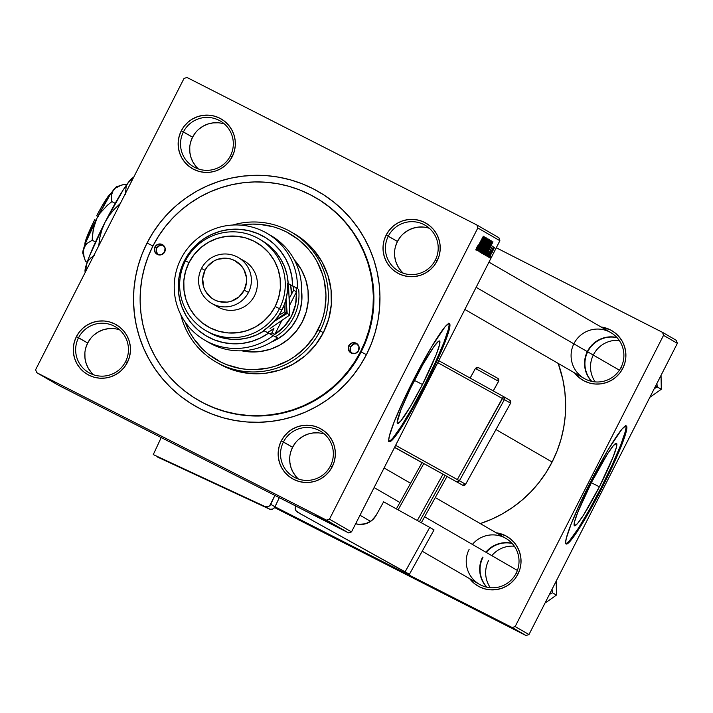 <?xml version="1.0" encoding="UTF-8"?>
<svg xmlns="http://www.w3.org/2000/svg" width="713" height="713" viewBox="0 0 713 713"><rect width="100%" height="100%" fill="white"/><g stroke="black" fill="none" stroke-linecap="round" stroke-linejoin="round"><path stroke-width="1.07" d="M599.383 486.819L591.335 482.719L599.383 486.819L583.377 515.321L577.548 523.52L574.455 525.793L574.553 521.791L577.842 512.112L591.549 482.291A46.283 4.519 -63 0 1 616.46 443.299A46.283 4.519 -63 0 1 599.383 486.819A46.283 4.519 -63 0 1 574.473 525.802A46.283 4.519 -63 0 1 591.549 482.291L607.556 453.789L613.385 445.589L616.478 443.317L616.38 447.318L613.091 456.997L599.383 486.819M565.881 543.663A66.247 6.462 117 0 0 601.068 487.799L601.852 488.191A66.247 6.462 -63 0 1 566.202 543.992A66.247 6.462 -63 0 1 590.649 481.712L579.562 504.546L571.024 524.403L566.318 538.244L565.659 542.21L566.175 543.983L569.099 542.379L574.357 535.837L589.918 510.535L607.619 476.614L621.478 445.509L625.417 434.422L626.843 427.693L626.326 425.928L625.631 425.893L621.896 429.181L608.296 449.466L590.649 481.712A66.247 6.462 -63 0 1 626.299 425.911A66.247 6.462 -63 0 1 601.852 488.191L601.068 487.799A66.247 6.462 117 0 0 625.836 425.848M414.645 379.976A46.283 4.519 -63 0 1 439.547 340.992A46.283 4.519 -63 0 1 422.47 384.503L414.422 380.412L422.47 384.503L410.135 407.034L400.644 421.214L397.542 423.486L397.186 422.248L400.929 409.806L410.617 388.068L422.978 364.37L433.852 346.696L438.406 341.349L439.573 341.001L439.466 345.003L436.187 354.682L422.47 384.503A46.283 4.519 -63 0 1 397.569 423.495A46.283 4.519 -63 0 1 414.645 379.976M388.968 441.347A66.247 6.462 117 0 0 424.164 385.483L424.948 385.885A66.247 6.462 -63 0 1 389.298 441.686A66.247 6.462 -63 0 1 413.736 379.396L402.658 402.239L394.111 422.087L389.414 435.937L388.745 439.903L389.262 441.668L392.186 440.064L397.444 433.522L413.005 408.228L430.705 374.307L444.573 343.194L448.504 332.106L449.93 325.378L449.422 323.613L448.727 323.577L444.983 326.866L431.392 347.151L413.736 379.396A66.247 6.462 -63 0 1 449.386 323.595A66.247 6.462 -63 0 1 424.948 385.885L424.164 385.483A66.247 6.462 117 0 0 448.923 323.533M125.559 361.651A26.497 26.372 -60 0 0 114.089 326.082A26.497 26.372 -60 0 0 78.555 337.73L76.407 336.625A28.707 28.573 120 0 1 114.9 324.005A28.707 28.573 120 0 1 127.333 362.543L125.559 361.651A26.497 26.372 120 0 1 88.786 372.632A26.497 26.372 120 0 1 78.555 337.73A26.497 26.372 120 0 1 115.319 326.75A26.497 26.372 120 0 1 125.559 361.651L127.333 362.543L129.383 357.302L130.381 351.767L130.283 346.144L129.089 340.654L126.852 335.511L123.652 330.912L119.615 327.026L114.9 324.005L109.686 321.964L104.169 320.993L98.554 321.117L93.082 322.329L87.94 324.593L83.332 327.82L79.437 331.884L76.407 336.625L74.348 341.866L73.359 347.4L73.457 353.015L74.651 358.505L76.888 363.648L80.079 368.256L84.116 372.141L88.84 375.163L94.054 377.195L99.57 378.175L105.176 378.05L110.658 376.829L115.8 374.566L120.408 371.339L124.303 367.284L127.333 362.543A28.707 28.573 120 0 1 88.84 375.163A28.707 28.573 120 0 1 76.407 336.625L87.708 343.024L78.555 337.73A26.497 26.372 -60 0 0 90.025 373.3A26.497 26.372 -60 0 0 125.559 361.651M230.424 155.844A26.497 26.372 -60 0 0 218.953 120.265A26.497 26.372 -60 0 0 183.419 131.914L181.271 130.818A28.707 28.573 120 0 1 219.764 118.189A28.707 28.573 120 0 1 232.197 156.726L230.424 155.844A26.497 26.372 120 0 1 193.651 166.815A26.497 26.372 120 0 1 183.419 131.914A26.497 26.372 120 0 1 220.192 120.943A26.497 26.372 120 0 1 230.424 155.844L232.197 156.726L234.247 151.495L235.245 145.951L235.147 140.336L233.953 134.846L231.716 129.704L228.516 125.096L224.488 121.21L219.764 118.189L214.551 116.157L209.034 115.185L203.428 115.301L197.947 116.522L192.804 118.786L188.196 122.012L184.302 126.076L181.271 130.818L179.221 136.049L178.223 141.593L178.321 147.208L179.516 152.698L181.753 157.84L184.952 162.448L188.981 166.334L193.704 169.346L198.918 171.387L204.435 172.359L210.041 172.243L215.522 171.022L220.665 168.758L225.272 165.532L229.167 161.468L232.197 156.726A28.707 28.573 120 0 1 193.704 169.346A28.707 28.573 120 0 1 181.271 130.818L192.572 137.208L183.419 131.914A26.497 26.372 -60 0 0 194.89 167.493A26.497 26.372 -60 0 0 230.424 155.844M435.313 260.102A26.497 26.372 -60 0 0 423.834 224.533A26.497 26.372 -60 0 0 388.3 236.181L386.152 235.076A28.707 28.573 120 0 1 424.654 222.456A28.707 28.573 120 0 1 437.087 260.994L435.313 260.102A26.497 26.372 120 0 1 398.54 271.083A26.497 26.372 120 0 1 388.3 236.181A26.497 26.372 120 0 1 425.073 225.201A26.497 26.372 120 0 1 435.313 260.102L437.087 260.994L439.137 255.753L440.135 250.218L440.028 244.595L438.843 239.113L436.606 233.962L433.406 229.363L429.369 225.477L424.654 222.456L419.431 220.415L413.914 219.444L408.308 219.568L402.827 220.78L397.685 223.044L393.077 226.271L389.191 230.335L386.152 235.076L384.102 240.317L383.104 245.851L383.202 251.466L384.396 256.956L386.633 262.099L389.833 266.707L393.87 270.592L398.585 273.614L403.808 275.646L409.324 276.626L414.93 276.501L420.412 275.28L425.554 273.017L430.153 269.79L434.048 265.735L437.087 260.994A28.707 28.573 120 0 1 398.585 273.614A28.707 28.573 120 0 1 386.152 235.076L397.453 241.475L388.3 236.181A26.497 26.372 -60 0 0 399.779 271.751A26.497 26.372 -60 0 0 435.313 260.102M330.449 465.91A26.497 26.372 -60 0 0 318.969 430.34A26.497 26.372 -60 0 0 283.435 441.989L281.287 440.884A28.707 28.573 120 0 1 319.789 428.263A28.707 28.573 120 0 1 332.213 466.801L330.449 465.91A26.497 26.372 120 0 1 293.676 476.89A26.497 26.372 120 0 1 283.435 441.989A26.497 26.372 120 0 1 320.208 431.009A26.497 26.372 120 0 1 330.449 465.91L332.213 466.801L334.272 461.561L335.262 456.026L335.163 450.411L333.978 444.921L331.732 439.778L328.541 435.171L324.504 431.285L319.789 428.263L314.567 426.231L309.05 425.251L303.444 425.376L297.963 426.597L292.82 428.861L288.212 432.087L284.318 436.142L281.287 440.884L279.238 446.124L278.239 451.659L278.337 457.283L279.532 462.773L281.769 467.915L284.968 472.514L289.006 476.4L293.72 479.421L298.934 481.462L304.46 482.434L310.066 482.309L315.547 481.097L320.681 478.833L325.288 475.607L329.183 471.543L332.213 466.801A28.707 28.573 120 0 1 293.72 479.421A28.707 28.573 120 0 1 281.287 440.884L292.588 447.283L283.435 441.989A26.497 26.372 -60 0 0 294.906 477.567A26.497 26.372 -60 0 0 330.449 465.91M429.378 228.312A26.497 26.372 -60 0 0 403.389 273.266M224.497 124.053A26.497 26.372 -60 0 0 198.499 168.999M119.632 329.861A26.497 26.372 -60 0 0 93.635 374.815M324.513 434.128A26.497 26.372 -60 0 0 298.515 479.074M435.286 497.567L505.891 538.404A26.497 26.372 120 0 1 516.132 573.305L517.905 574.188A28.707 28.573 120 0 1 469.662 578.671L474.689 583.795L479.412 586.817L484.626 588.849L490.143 589.82L495.749 589.704L501.23 588.483L506.373 586.22L510.98 582.993L514.875 578.929L517.905 574.188L519.955 568.956L520.953 563.413L520.855 557.798L519.661 552.308L517.424 547.165L514.225 542.557L510.196 538.671L505.472 535.659L496.195 532.789A28.707 28.573 120 0 1 517.905 574.188L516.132 573.305A26.497 26.372 -60 0 0 472.398 544.42M573.849 343.844A26.497 26.372 -60 0 0 585.596 379.209A26.497 26.372 -60 0 0 620.996 367.489L622.77 368.38A28.707 28.573 120 0 1 574.526 372.863L579.553 377.979L584.277 381L589.491 383.041L595.007 384.013L600.613 383.888L606.095 382.676L611.237 380.412L615.845 377.186L619.74 373.122L622.77 368.38L624.829 363.14L625.818 357.605L625.72 351.99L624.526 346.5L622.289 341.358L619.089 336.75L615.061 332.864L610.337 329.843L601.059 326.982A28.707 28.573 120 0 1 622.77 368.38L620.996 367.489A26.497 26.372 -60 0 0 609.526 331.919A26.497 26.372 -60 0 0 573.992 343.568A26.497 26.372 120 0 1 610.765 332.588A26.497 26.372 120 0 1 620.996 367.489A26.497 26.372 120 0 1 584.223 378.469L464.867 309.442M315.458 197.563L315.895 197.813A117.039 116.477 120 0 1 361.117 351.964L366.437 354.628A123.67 123.073 120 0 1 200.603 408.995A123.67 123.073 120 0 1 147.056 242.99L142.083 254.06L138.206 265.557L135.479 277.375L133.919 289.407L133.545 301.519L134.347 313.613L136.335 325.556L139.481 337.249L143.759 348.568L149.124 359.414L155.523 369.673L162.903 379.245L171.173 388.041L180.282 395.982L190.121 402.988L200.603 408.995L211.627 413.932L223.08 417.765L234.862 420.456L246.85 421.971L258.935 422.292L271.002 421.436L282.927 419.396L294.612 416.187L305.922 411.856L316.759 406.437L327.017 399.975L336.598 392.542L345.413 384.209L353.372 375.047L360.404 365.154L366.437 354.628L371.411 343.559L375.279 332.062L378.006 320.235L379.566 308.212L379.949 296.091L379.138 284.006L377.15 272.054L374.004 260.361L369.726 249.042L364.361 238.204L357.962 227.946L350.591 218.374L342.311 209.569L333.203 201.627L323.363 194.622L312.882 188.624L301.866 183.678L290.405 179.854L278.631 177.163L266.635 175.648L254.55 175.318L242.482 176.182L230.557 178.223L218.882 181.423L207.572 185.754L196.735 191.182L186.467 197.635L176.886 205.068L168.072 213.41L160.113 222.563L153.081 232.456L147.056 242.99L152.912 246.003L147.056 242.99A123.67 123.073 120 0 1 312.882 188.624A123.67 123.073 120 0 1 366.437 354.628L361.117 351.964A117.039 116.477 -60 0 0 315.627 197.661M552.12 462.015L495.972 429.547L552.12 462.015L557.094 450.946L560.971 439.449L563.698 427.631L565.257 415.599L565.632 403.487L564.83 391.392L562.842 379.441L558.208 363.425A123.67 123.073 -60 0 1 552.12 462.015A123.67 123.073 -60 0 1 480.277 523.583L491.605 519.251L502.442 513.823L512.7 507.371L522.29 499.938L531.105 491.596L539.064 482.443L546.087 472.55L552.12 462.015M485.847 552.192A26.497 26.372 120 0 1 512.032 543.306M587.441 351.349A26.497 26.372 120 0 1 616.897 337.499A26.497 26.372 -60 0 0 587.441 351.349M498.922 237.75L476.881 224.996L186.984 77.476L476.881 224.996L477.835 227.964L499.884 240.709L351.509 531.916L329.459 519.171L477.835 227.964L329.459 519.171L326.501 520.142L36.604 372.614L58.653 385.368L348.541 532.887L326.501 520.142L36.604 372.614L35.65 369.655L184.025 78.448L186.984 77.476L184.025 78.448L35.65 369.655L36.604 372.614L58.653 385.368L348.541 532.887L351.509 531.916L348.541 532.887L326.501 520.142L329.459 519.171L351.509 531.916L499.884 240.709L477.835 227.964L476.881 224.996L498.922 237.75L499.884 240.709L498.922 237.75M332.098 524.055L323.542 519.661L332.098 524.046M329.424 522.798L339.86 528.137L329.424 522.798M315.841 515.214L330.208 522.558L315.814 515.196M323.729 519.492L333.47 524.438L323.729 519.492M334.807 525.214L320.351 517.807L334.807 525.214M329.923 522.798L321.367 518.404L329.932 522.798M331.955 524.385L329.825 523.289L331.955 524.385M327.365 521.568L336.518 526.212L327.374 521.56M320.476 517.62L330.912 522.959L320.476 517.62M326.162 520.588L317.517 516.167L326.162 520.579M325.306 520.65L338.684 527.46L325.306 520.65M335.725 526.283L329.121 522.887L335.725 526.274M330.698 523.654L328.568 522.558L330.698 523.654M332.24 524.403L338.684 527.7L332.24 524.394M329.78 523.128L327.65 522.032L329.78 523.128M487.737 256.609L488.628 254.586L487.737 256.609M488.655 257.143L489.546 255.111L488.655 257.143M483.592 254.452L487.879 247.473L490.909 240.388L486.596 247.42L483.592 254.452L488.236 246.778L490.909 240.388L489.466 242.242L483.592 254.452M485.464 255.307L487.54 251.636L488.004 251.912L486.275 255.771L492.95 241.796L485.321 255.218L487.54 251.636L488.004 251.912L486.275 255.771L492.95 241.796L485.464 255.307M482.665 253.685L488.86 242.509L489.786 240.263L489.385 239.737L482.148 253.382L482.665 253.685L485.232 249.621L488.378 243.489L489.786 240.263L489.385 239.737L482.148 253.382L482.665 253.685M480.473 252.411L488.057 238.971L481.409 250.406L487.113 238.427L480.295 252.313L488.057 238.971L481.409 250.406L487.113 238.427L480.473 252.411M477.149 246.787L475.883 249.603L476.721 248.899L483.325 236.226L477.077 247.928L478.031 245.441L477.149 246.787L475.865 249.987L478.156 246.315L483.325 236.226L478.2 245.887L476.694 248.382L478.031 245.441L477.149 246.787M477.594 250.753L483.726 239.185L478.298 251.154L485.535 237.509L479.261 249.015L484.697 237.028L477.594 250.753L483.726 239.185L478.298 251.154L485.535 237.509L479.261 249.015L484.697 237.028L477.594 250.753M476.516 250.129L478.592 246.466L479.056 246.734L477.327 250.593L483.993 236.618L476.373 250.04L478.592 246.466L479.056 246.734L477.327 250.593L483.993 236.618L476.516 250.129M479.314 251.974L481.952 247.848L485.009 240.504L485.82 239.577L484.965 242.117L486.614 237.901L484.163 241.796L481.07 249.194L480.107 250.272L481.284 247.081L479.314 251.974L481.792 248.169L484.564 241.342L485.794 239.515L484.965 242.117L486.614 237.901L484.385 241.351L479.314 251.974M481.418 253.195L485.705 246.217L488.735 239.131L484.421 246.163L481.418 253.195L486.061 245.522L488.735 239.131L487.291 240.985L481.418 253.195M488.45 252.865L487.024 256.181L488.209 254.924L492.416 246.119L488.307 254.416L487.674 255.12L488.45 252.865L487.05 256.448L488.851 253.73L492.416 246.119L488.655 253.766L487.692 255.201L488.45 252.865M484.706 254.862L489.893 246.243L491.872 241.823L491.56 240.994L484.323 254.639L485.081 254.657L489.466 247.081L491.961 241.457L491.56 240.994L484.706 254.862M489.171 257.678L494.564 247.366L489.171 257.678M488.129 256.84L493.672 246.85L488.129 256.84M489.911 257.874L490.802 255.842L489.911 257.874M676.396 340.386L662.573 332.392L496.284 247.767L662.573 332.392L663.527 335.351L677.35 343.345L528.975 634.552L515.151 626.558L663.527 335.351L515.151 626.558L512.192 627.529L275.022 506.836L512.192 627.529L526.016 635.524L512.192 627.529L515.151 626.558L528.975 634.552L526.016 635.524L274.576 507.576L526.016 635.524L528.975 634.552L677.35 343.345L663.527 335.351L662.573 332.392L676.396 340.386L677.35 343.345L676.396 340.386M516.132 573.305A26.497 26.372 120 0 1 479.359 584.286A26.497 26.372 120 0 1 469.127 549.384A26.497 26.372 -60 0 0 480.598 584.954A26.497 26.372 -60 0 0 516.132 573.305M482.576 557.156A26.497 26.372 -60 0 0 486.676 587.155A26.497 26.372 120 0 1 482.576 557.156M591.54 381.339A26.497 26.372 120 0 1 587.307 351.616M198.446 400.296A117.039 116.477 -60 0 0 361.117 351.964A117.039 116.477 120 0 1 198.713 400.448L198.152 400.127A117.039 116.477 120 0 1 152.93 245.976A117.039 116.477 120 0 1 315.342 197.492A117.039 116.477 120 0 1 360.555 351.634A117.039 116.477 120 0 1 198.152 400.127M295.387 442.907L292.588 447.283L290.69 452.122M289.772 457.229L289.87 462.416L290.966 467.487L293.034 472.229L295.984 476.48M318.212 432.853L313.034 432.969L307.98 434.092L303.23 436.187L298.979 439.163M90.506 338.648L87.708 343.024L85.81 347.855M84.892 352.971L84.981 358.158L86.086 363.22L88.145 367.97L91.104 372.222M113.331 328.595L108.153 328.711L103.1 329.834L98.349 331.919L94.098 334.896M195.371 132.832L192.572 137.208L190.674 142.047M189.756 147.154L189.845 152.341L190.95 157.413L193.009 162.163L195.968 166.414M218.196 122.779L213.018 122.894L207.964 124.017L203.214 126.112L198.963 129.089M400.251 237.099L397.453 241.475L395.555 246.315M394.637 251.422L394.735 256.609L395.831 261.671L397.899 266.421L400.849 270.673M423.076 227.046L417.907 227.162L412.845 228.285L408.103 230.37L403.843 233.347M388.478 441.267L390.154 440.768L392.916 438.014L401.25 426.276L412.23 407.827L424.164 385.483L435.242 362.65L443.789 342.793L448.486 328.951L449.145 324.976L448.637 323.212M565.391 543.582L567.058 543.083L569.821 540.329L578.163 528.583L589.134 510.134L601.068 487.799L612.155 464.956L620.693 445.108L625.399 431.258L626.059 427.292L625.542 425.527M479.484 244.898L483.289 238.16L479.484 244.898M484.1 247.126L487.915 240.736L482.246 251.591L483.967 247.054L487.933 240.869L483.77 249.416L482.22 251.448L484.1 247.126M489.252 239.996L489.786 240.263L489.252 239.996M485.838 246.413L486.48 246.743L485.838 246.413M486.418 245.664L488.539 241.342L488.209 243.472L487.148 245.352L486.275 245.593L488.672 241.413L488.423 243.044L486.418 245.664M483.129 251.867L485.571 247.259L485.116 249.497L483.557 252.019L482.977 251.805L483.387 252.01L482.986 251.796L485.571 247.259L484.974 249.773L483.129 251.867M488.441 250.076L492.246 243.338L488.441 250.076M491.453 241.199L491.961 241.457L491.453 241.199M484.475 254.345L485.081 254.657L484.475 254.345M485.303 253.124L490.847 242.67L489.376 246.921L485.161 253.053L490.847 242.67L488.655 248.32L485.303 253.124M486.275 248.382L490.081 241.992L484.421 252.848L486.141 248.311L490.107 242.126L485.945 250.673L484.394 252.705L486.275 248.382M492.612 251.662L489.555 256.297L493.646 248.472L492.612 251.653L489.858 256.101L493.485 249.104L492.612 251.653M334.887 525.347L330.306 523.012L334.932 525.365M328.96 522.353L323.969 519.777L329.005 522.344M322.151 518.476L329.317 522.13L322.151 518.476M331.099 523.654L338.265 527.317L331.099 523.654M329.112 522.477L336.153 526.096L329.112 522.477M333.078 524.893L338.336 527.584L333.078 524.893M357.347 344.005A5.517 5.49 -60 0 0 350.671 346.732L348.809 345.653A5.517 5.49 120 0 1 356.464 343.372A5.517 5.49 120 0 1 358.594 350.636L355.395 353.39L351.197 353.069L348.47 349.86L348.809 345.653L352.008 342.908L356.206 343.229L358.933 346.429L358.594 350.636A5.517 5.49 120 0 1 350.939 352.926A5.517 5.49 120 0 1 348.809 345.653L350.671 346.732A5.517 5.49 -60 0 0 351.928 353.372M163.429 245.325A5.517 5.49 -60 0 0 156.753 248.053L154.89 246.974A5.517 5.49 120 0 1 162.546 244.693A5.517 5.49 120 0 1 164.685 251.956L161.477 254.71L157.279 254.389L154.552 251.181L154.89 246.974L158.099 244.229L162.297 244.55L165.024 247.75L164.685 251.956A5.517 5.49 120 0 1 157.02 254.247A5.517 5.49 120 0 1 154.89 246.974L156.753 248.053A5.517 5.49 -60 0 0 158.01 254.693M294.344 259.889A55.204 54.946 120 0 1 302.348 321.786L296.519 330.903L289.032 338.711L280.173 344.914L270.28 349.263L259.746 351.607L248.962 351.848L241.752 350.805A55.204 54.946 120 0 0 302.348 321.786L306.296 311.706L308.212 301.064L308.025 290.253L305.725 279.701L301.43 269.808L294.344 259.889M320.164 330.859L318.016 329.754A72.878 72.53 120 0 1 185.148 322.053L189.961 332.579L193.731 338.622L202.955 349.45L208.321 354.129L220.299 361.794L226.796 364.708L240.486 368.55L247.554 369.441L254.675 369.637L268.81 367.926L275.69 366.036L288.747 360.288L294.79 356.482L305.636 347.186L314.469 335.966L320.948 323.23L323.23 316.456L324.843 309.495L325.984 295.262L324.335 281.1L322.481 274.211L316.804 261.154L313.025 255.102L308.684 249.461L298.444 239.595L286.466 231.93L279.968 229.025L273.222 226.761L259.211 224.283L252.09 224.096L241.181 225.165A72.878 72.53 120 0 1 318.016 329.754L320.164 330.859A75.079 74.722 120 0 1 180.817 314.763A75.079 74.722 -60 0 0 320.164 330.859L323.337 332.695L320.164 330.859A75.079 74.722 -60 0 0 232.705 225.041A75.079 74.722 120 0 1 320.164 330.859M215.977 361.963L219.158 363.799A75.079 74.722 -60 0 0 323.337 332.695L315.413 345.101L305.226 355.716L293.177 364.156L279.737 370.074L265.405 373.264L250.735 373.585L236.306 371.036L229.345 368.71L219.078 363.764M361.117 351.964L360.555 351.634L361.117 351.964M301.528 290.173A48.582 48.35 120 0 1 271.6 341.928L277.143 339.254L284.942 333.8L291.528 326.919L296.661 318.898L300.137 310.03L301.822 300.663L301.528 290.173M360.555 351.634L365.261 341.162L368.924 330.279L371.509 319.094L372.988 307.704L373.345 296.243L372.578 284.799L370.698 273.489L367.721 262.429L363.675 251.707L358.603 241.449L352.543 231.743L345.564 222.679L337.721 214.355L329.112 206.832L319.798 200.201L309.879 194.524L299.451 189.845L288.605 186.227L277.455 183.678L266.109 182.243L254.666 181.94L243.249 182.751L231.957 184.685L220.905 187.715L210.201 191.815L199.943 196.948L190.237 203.062L181.164 210.094L172.822 217.982L165.291 226.654L158.642 236.012L152.93 245.976L148.224 256.457L144.561 267.339L141.976 278.525L140.497 289.906L140.14 301.376L140.907 312.82L142.787 324.13L145.764 335.19L149.81 345.903L154.89 356.161L160.942 365.876L167.929 374.94L175.763 383.264L184.373 390.777L193.686 397.408L203.606 403.095L214.043 407.765L224.88 411.392L236.03 413.932L247.384 415.367L258.819 415.679L270.236 414.868L281.528 412.934L292.58 409.904L303.283 405.804L313.542 400.67L323.247 394.556L332.32 387.524L340.662 379.637L348.194 370.965L354.851 361.607L360.555 351.634M292.731 232.91L303.168 239.809L313.72 249.969L322.089 262.01L327.935 275.468L331.055 289.817L331.313 304.513L328.711 318.996L323.337 332.695A75.079 74.722 -60 0 0 294.335 233.811L291.154 231.975M163.161 245.236L159.962 245.308L156.753 248.053L156.192 251.208L158.241 254.889M357.07 343.916L353.88 343.987L350.671 346.732L350.333 350.948L352.16 353.568M546.479 602.093L551.559 598.555L546.479 602.093M556.434 595.079L551.559 598.555L556.434 595.079L552.37 592.726L556.434 595.079L556.363 589.107L556.434 595.079M512.184 543.475A26.497 26.372 -60 0 0 486.221 552.415M491.827 555.65A26.497 26.372 120 0 1 514.349 546.203A26.497 26.372 120 0 0 491.827 555.65M549.375 594.517L552.37 592.726L552.058 589.241L552.37 592.726L549.375 594.517M556.176 581.157L556.363 589.107L556.176 581.157M486.899 587.2A26.497 26.372 120 0 1 482.951 557.379A26.497 26.372 -60 0 0 486.899 587.2M488.548 560.614A26.497 26.372 -60 0 0 490.339 587.717A26.497 26.372 120 0 1 488.548 560.614M490.339 587.717A26.497 26.372 120 0 1 487.3 563.484M517.388 570.436L424.627 516.791L517.388 570.436M399.922 502.505L374.102 487.567L399.922 502.505M594.999 352.106A26.497 26.372 120 0 1 619.214 340.386A26.497 26.372 -60 0 0 593.421 354.807A26.497 26.372 120 0 1 619.214 340.386M476.132 287.321L619.419 370.19L476.132 287.321M595.203 381.91A26.497 26.372 120 0 1 593.278 355.074A26.497 26.372 120 0 0 595.203 381.91M657.234 386.918L656.923 383.434L657.234 386.918L661.299 389.271L649.855 397.301L661.299 389.271L655.586 386.072L657.234 386.918L654.24 388.701L657.234 386.918M587.681 351.839A26.497 26.372 -60 0 0 591.763 381.393M661.049 375.35L661.299 389.271L661.049 375.35M587.815 351.562A26.497 26.372 120 0 1 617.048 337.668A26.497 26.372 -60 0 0 587.815 351.562M296.492 291.795L289.674 305.173L296.492 291.795A46.372 46.149 120 0 1 274.808 334.361L284.407 326.349L291.528 316.064L295.654 304.264L296.492 291.795A46.372 46.149 -60 0 0 296.064 287.918A46.372 46.149 120 0 1 296.492 291.795L293.694 290.173L296.492 291.795M281.804 320.627L274.808 334.361A46.372 46.149 120 0 1 273.07 335.395A46.372 46.149 -60 0 0 274.808 334.361L272.001 332.739L273.917 328.497A44.17 43.956 120 0 1 267.527 332.552L273.917 328.497L272.001 332.739A46.372 46.149 120 0 1 270.102 333.871A46.372 46.149 -60 0 0 272.001 332.739L274.808 334.361L281.804 320.627M298.64 289.228A48.582 48.35 120 0 1 275.468 336.759A48.582 48.35 -60 0 0 298.64 289.228M289.46 298.007L293.694 290.173A46.372 46.149 -60 0 0 293.293 286.51A46.372 46.149 120 0 1 293.694 290.173L291.403 294.193L290.672 285.173A44.17 43.956 120 0 1 291.403 294.193L289.46 298.007M268.81 234.408A61.835 61.541 120 0 1 301.51 290.69A61.835 61.541 -60 0 0 270.887 235.557L266.778 233.178A61.835 61.541 120 0 1 297.401 288.31L287.642 283.631L297.401 288.31A61.835 61.541 -60 0 0 223.695 226.208A61.835 61.541 -60 0 0 179.729 312.49A61.835 61.541 -60 0 0 273.346 335.538A61.835 61.541 120 0 1 182.555 255.896A61.835 61.541 120 0 1 266.778 233.178M279.469 308.684L275.173 306.474A48.582 48.35 120 0 1 210.032 327.837A48.582 48.35 120 0 1 188.99 262.616L185.451 260.842A53.003 52.744 -60 0 0 208.401 331.982A53.003 52.744 -60 0 0 279.469 308.684A53.003 52.744 120 0 1 205.923 330.645A53.003 52.744 120 0 1 185.451 260.842A53.003 52.744 120 0 1 258.988 238.882A53.003 52.744 120 0 1 279.469 308.684L281.893 310.093L279.469 308.684A53.003 52.744 -60 0 0 256.52 237.545A53.003 52.744 -60 0 0 185.451 260.842L188.99 262.616L185.514 271.484L183.829 280.851L183.999 290.36L186.022 299.647L189.81 308.355L195.219 316.144L202.046 322.722L210.032 327.837L218.855 331.278L228.196 332.926L237.687 332.721L246.956 330.663L255.664 326.83L263.454 321.376L270.049 314.495L275.173 306.474L278.649 297.606L280.334 288.239L280.164 278.73L278.15 269.443L274.362 260.735L268.953 252.946L262.126 246.368L254.14 241.261L245.308 237.812L235.967 236.163L226.484 236.368L217.207 238.436L208.508 242.268L200.709 247.723L194.123 254.594L188.99 262.616A48.582 48.35 120 0 1 254.14 241.261A48.582 48.35 120 0 1 275.173 306.474L279.469 308.684M211.716 303.381A26.497 26.372 120 0 1 201.485 268.48A26.497 26.372 120 0 1 238.249 257.5A26.497 26.372 120 0 1 248.489 292.401L244.202 290.191A22.085 21.978 120 0 1 214.586 299.906A22.085 21.978 120 0 1 205.023 270.254L201.485 268.48A26.497 26.372 -60 0 0 212.955 304.05A26.497 26.372 -60 0 0 248.489 292.401A26.497 26.372 120 0 1 211.716 303.381L217.697 306.84A26.497 26.372 -60 0 0 254.47 295.859A26.497 26.372 120 0 1 214.818 304.914M205.923 330.645L208.918 332.374A53.003 52.744 -60 0 0 264.131 330.823L263.569 330.493A53.003 52.744 -60 0 0 287.633 283.275L292.66 285.868L291.804 276.386L289.398 267.179L285.494 258.498L280.218 250.602L273.694 243.686L266.127 237.955L257.705 233.57L248.668 230.638L239.265 229.256L229.764 229.452L220.415 231.226L211.485 234.524L203.205 239.247L195.825 245.29L189.542 252.464L184.524 260.575L180.906 269.407L178.803 278.703L178.259 288.221L179.293 297.695L181.877 306.848L185.941 315.449L191.378 323.247L198.027 330.03L205.709 335.609L214.212 339.834L223.303 342.579L232.732 343.782L242.233 343.408L251.546 341.456L260.414 337.989L268.596 333.096L263.569 330.493L269.113 326.34L274.068 321.501L278.355 316.046L281.893 310.093L284.639 303.72L286.519 297.054L287.526 290.2L287.633 283.275L288.186 283.596A53.003 52.744 -60 0 0 261.983 240.611L258.988 238.882M204.863 340.235L208.971 342.614A61.835 61.541 -60 0 0 277.455 337.909L264.131 330.823L256.52 334.941L248.356 337.766L239.835 339.228L231.208 339.272L222.688 337.909L214.515 335.181L208.793 332.303M261.938 240.584L269.559 245.932L275.664 252.019L280.708 259.024L284.532 266.76L287.054 275.022L288.186 283.596L297.401 288.31L292.66 285.868A57.414 57.138 120 0 0 223.499 230.459A57.414 57.138 120 0 0 183.072 309.79A57.414 57.138 120 0 0 268.596 333.096L277.455 337.909A61.835 61.541 120 0 1 206.939 341.384M241.128 259.425A26.497 26.372 120 0 1 254.47 295.859A26.497 26.372 -60 0 0 244.229 260.958L238.249 257.5M244.202 290.191L246.546 281.902L246.466 277.58L243.828 269.407L241.368 265.86L234.639 260.548L230.62 258.979L226.377 258.231L217.848 259.265L213.9 261.003L207.358 266.609L205.023 270.254L202.679 278.542L203.677 287.089L205.397 291.047L210.959 297.579L214.586 299.906L218.597 301.465L227.162 302.125L231.377 301.189L238.873 296.964L244.202 290.191L248.489 292.401A26.497 26.372 -60 0 0 237.019 256.832A26.497 26.372 -60 0 0 201.485 268.48L205.023 270.254A22.085 21.978 120 0 1 234.639 260.548A22.085 21.978 120 0 1 244.202 290.191M289.077 296.599L289.826 314.959L287.187 313.435L274.229 321.322L287.187 313.435L289.826 314.959L270.12 328.497M287.187 313.435L286.038 299.13L287.187 313.435M288.524 285.672L289.826 314.959L270.111 328.497M286.02 307.16L286.091 312.793L274.701 320.779L286.091 312.793L284.576 311.92L284.006 305.396L284.576 311.92L286.091 312.793L285.895 301.269L286.02 307.16M285.851 299.816L285.895 301.269L285.851 299.816M279.541 314.932L284.576 311.92L279.541 314.932M153.277 454.582L161.218 437.559L153.277 454.582L264.888 506.48L153.277 454.582M274.897 495.41L269.719 505.713L267.42 506.827L264.888 506.48L269.184 508.957L157.582 457.069L269.995 509.242L272.544 509.1L274.594 507.558L279.3 497.647L275.031 506.809L270.735 504.323L274.897 495.41M275.031 506.809L270.735 504.323A4.421 4.394 120 0 1 264.888 506.48L269.184 508.957A4.421 4.394 -60 0 0 275.031 506.809M497.335 378.077L497.701 378.282A2.21 2.201 120 0 1 498.556 381.286L493.227 390.884L498.61 381.312L475.428 368.461L470.161 378.095M429.743 527.406L383.612 501.827L429.743 527.406L405.109 571.826L409.405 574.313L434.039 529.893L429.743 527.406L434.039 529.893L409.405 574.313L297.473 512.148L405.109 571.826L429.743 527.406M355.332 523.636L358.71 524.358L365.555 523.779L371.669 520.615L376.116 515.347L383.612 501.827L376.116 515.347A17.665 17.584 120 0 1 355.671 523.743M301.768 514.634L296.162 511.034L295.227 508.654L295.77 506.15A4.421 4.394 120 0 0 297.401 512.103L301.697 514.59A4.421 4.394 -60 0 0 301.768 514.634L297.473 512.148A4.421 4.394 120 0 1 297.401 512.103M443.023 474.198L417.328 520.526L443.023 474.198L445.135 475.366L446.998 476.444L421.321 522.736L446.998 476.444L445.135 475.366L419.44 521.693L445.135 475.366L423.807 463.539L443.023 474.198M398.104 509.866L423.807 463.539L398.104 509.866M422.069 462.577L396.375 508.904L422.069 462.577L423.807 463.539L422.069 462.577M509.768 400.198L503.601 396.633A2.21 2.201 120 0 1 504.421 399.61A2.21 2.201 -60 0 0 503.601 396.633L503.565 396.615A2.21 2.201 120 0 1 503.601 396.633A2.21 2.201 -60 0 0 503.565 396.615L502.309 398.442L437.755 362.641L502.309 398.442L457.327 479.546L395.617 445.34L459.43 480.722L504.421 399.61L510.588 403.175L465.598 484.287L459.43 480.722L504.421 399.61L510.588 403.175A2.21 2.201 -60 0 0 509.733 400.18L510.597 403.184L465.607 484.287L462.603 485.152L394.619 447.309L462.603 485.152A2.21 2.201 -60 0 0 465.598 484.287L459.43 480.722A2.21 2.201 120 0 1 456.436 481.587L459.43 480.722L457.327 479.546L503.565 396.615L438.753 360.68M394.556 447.425L422.025 462.657M475.446 368.469L498.556 381.286A2.21 2.201 -60 0 0 497.736 378.309L478.485 367.623A2.21 2.201 -60 0 0 476.124 367.774M478.851 367.828L480.633 368.808M494.225 376.339L496.613 377.676M470.081 378.113L475.428 368.461L478.575 367.676L497.736 378.309A2.21 2.201 -60 0 0 497.701 378.282L498.61 381.312L493.253 390.974M503.636 396.651L509.733 400.18L510.588 403.175M502.309 398.442L504.421 399.61L502.309 398.442M85.079 244.746L85.088 242.473L86.897 236.983L94.686 219.738A28.707 2.799 117 0 0 84.909 244.506L84.954 244.657M96.451 220.629L94.686 219.738L96.451 220.629M84.259 257.839L83.225 251.19L84.954 245.664L86.861 243.516L92.2 240.263L95.515 241.948L92.2 240.263L92.476 234.622L94.704 223.543L96.888 218.33A37.539 3.663 117 0 0 83.715 248.213A37.539 3.663 117 0 0 82.806 253.302L85.542 261.413L87.155 262.232L85.542 261.413L84.259 257.839L83.225 251.19L83.715 248.213L86.861 243.516L92.2 240.263L93.269 228.989L96.888 218.33L99.838 213.472L107.467 205.184L111.879 201.636L115.185 203.321L111.879 201.636L111.362 198.508L111.905 192.768L113.242 190.282L115.292 188.205L121.263 185.193L124.9 184.168L126.477 184.97L124.9 184.168L116.691 186.708A37.539 3.663 117 0 0 113.242 190.282L115.292 188.205L121.263 185.193M85.408 272.17L85.524 267.589L89.285 256.511L104.989 222.358L123.313 189.729L129.98 180.336L133.527 177.733M133.554 177.51L132.939 177.715A53.003 5.169 117 0 0 128.064 182.76L126.183 186.271L125.408 194.373L126.183 186.271L128.064 182.76L133.108 178.375L128.064 182.76A53.003 5.169 117 0 0 104.989 222.358L109.151 215.504L114.169 209.355L120.345 203.428L114.169 209.355L109.151 215.504L104.989 222.358A53.003 5.169 117 0 0 86.389 264.55L88.127 260.958L90.827 257.91L94.312 255.397L90.827 257.91L88.127 260.958L86.389 264.55A53.003 5.169 117 0 0 85.097 271.733L85.266 272.268M85.756 271.314L86.389 264.55L85.756 271.314M98.697 245.914L99.873 237.411L101.897 229.729L104.989 222.358L101.897 229.729L99.873 237.411L98.697 245.914M107.467 205.184L111.879 201.636L111.326 195.531L113.242 190.282A37.539 3.663 117 0 0 96.888 218.33L99.838 213.472L107.467 205.184M83.02 253.614L83.109 250.37L85.765 242.518L96.888 218.33L109.873 195.219L114.597 188.562L117.11 186.717M110.97 193.535L110.818 193.579A28.707 2.799 117 0 0 96.692 215.798L97.841 216.467L96.692 215.798L101.594 206.77L107.859 196.752L111.139 193.588M96.692 215.798L98.456 216.69L96.692 215.798M388.514 441.285L389.298 441.686M565.418 543.6L566.202 543.992M479.359 584.286L422.203 551.229M370.617 521.39L359.994 515.249M410.581 483.28L384.093 467.96M488.958 262.152L610.765 332.588M446.98 476.489L462.603 485.152L465.607 484.287L510.597 403.184"/></g></svg>
